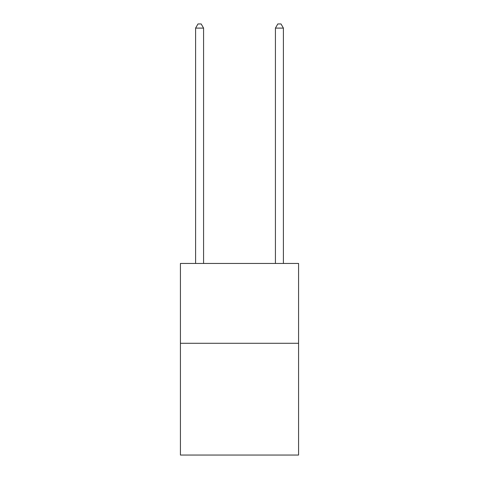 <?xml version="1.0" encoding="UTF-8"?>
<svg xmlns="http://www.w3.org/2000/svg" width="479" height="479" viewBox="0 0 479 479"><rect width="100%" height="100%" fill="white"/><g stroke="black" fill="none" stroke-linecap="round" stroke-linejoin="round"><path stroke-width="0.72" d="M298.579 343.281L298.579 455.05L180.421 455.05L180.421 263.45L298.579 263.45L298.579 343.281L180.421 343.281M203.575 263.45L203.575 28.099L195.594 28.099L195.594 263.45M195.594 28.099L197.989 23.95L201.18 23.95L203.575 28.099M283.406 263.45L283.406 28.099L275.425 28.099L275.425 263.45M275.425 28.099L277.82 23.95L281.011 23.95L283.406 28.099"/></g></svg>
